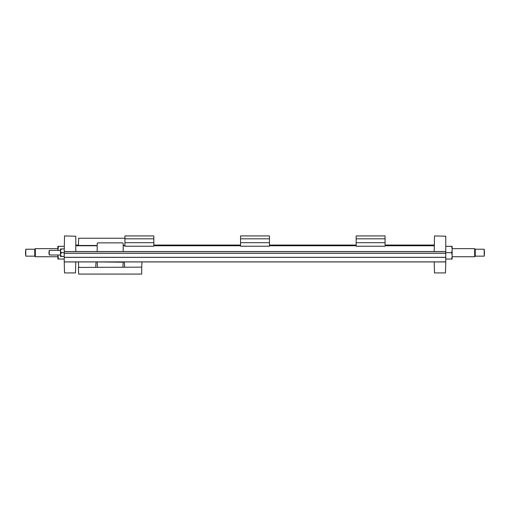 <?xml version="1.0" encoding="UTF-8"?>
<svg xmlns="http://www.w3.org/2000/svg" width="510" height="510" viewBox="0 0 510 510"><rect width="100%" height="100%" fill="white"/><g stroke="black" fill="none" stroke-linecap="round" stroke-linejoin="round"><path stroke-width="0.76" d="M25.5 252.686L25.787 249.218L25.787 256.154L25.5 252.686M25.787 256.154L34.75 256.154L34.75 249.218L25.787 249.218M34.75 256.154L35.33 256.734L35.33 248.644L34.75 249.218M48.915 252.686L49.26 250.378L49.26 255L48.915 252.686M484.5 252.686L484.213 256.154L484.213 249.218L484.5 252.686M484.213 249.218L475.25 249.218L475.25 256.154L484.213 256.154M475.25 249.218L474.67 248.644L474.67 256.734L475.25 256.154M445.765 257.314L64.234 257.314L64.234 261.936L445.765 261.936L445.765 253.266L64.234 253.266L64.234 257.314M445.765 253.266L445.765 251.532L64.234 251.532L64.234 253.266M451.56 252.686C452.325 254.809 452.325 256.925 451.56 259.048L452.128 259.048L452.128 246.33L451.56 246.33C452.325 248.446 452.325 250.569 451.56 252.686L445.765 252.686M57.917 250.378L58.44 246.33L57.872 246.33L57.872 250.378M57.872 255L57.872 259.048L58.44 259.048L57.917 255M124.931 238.814L124.931 235.926L153.835 235.926L153.835 238.814L124.931 238.814L124.931 242.69L153.835 242.69L153.835 238.814M240.548 238.814L240.548 235.926L269.452 235.926L269.452 238.814L240.548 238.814L240.548 242.69L269.452 242.69L269.452 238.814M356.165 238.814L356.165 235.926L385.069 235.926L385.069 238.814L356.165 238.814L356.165 242.69L385.069 242.69L385.069 238.814M445.765 259.048L451.56 259.048M451.56 246.33L445.765 246.33M434.208 251.532L434.494 235.926L445.765 236.213L445.765 251.532M445.765 261.936L445.479 272.92L434.494 272.92L434.208 261.936M58.44 259.048L64.234 259.048M64.234 246.33L58.44 246.33M75.792 261.936L75.505 272.92L64.521 272.92L64.234 261.936M64.234 251.532L64.521 235.926L75.792 236.213L75.792 251.532M64.234 256.447L60.473 256.447L60.473 255.038L61.557 256.447M64.234 248.931L61.557 248.931L60.473 250.34L60.473 251.277L61.557 252.686L64.234 252.686M61.557 252.686L60.473 254.095L60.473 255.038M60.473 250.34L60.473 248.931L61.557 248.931M60.473 254.095L60.473 251.277M124.931 242.69L124.931 246.215L153.835 246.215L153.835 242.69M240.548 242.69L240.548 246.215L269.452 246.215L269.452 242.69M356.165 242.69L356.165 246.215L385.069 246.215L385.069 242.69M141.697 274.074L78.687 274.074L78.393 267.431L141.697 267.138L141.697 274.074M97.18 251.532L97.18 243.436L97.761 242.862L122.617 242.862L123.197 243.436L123.197 251.532M97.474 261.936L123.197 262.229L122.91 267.138M97.474 267.138L97.18 262.229M124.644 267.138L124.351 261.936M141.984 261.936L141.697 267.138M97.18 245.463L96.027 245.75M96.027 261.936L95.74 267.138M96.027 245.463L78.393 245.463L78.687 238.234L124.931 238.234M124.931 245.463L124.351 245.463M124.064 245.463L123.197 245.463M78.687 267.138L78.393 261.936M445.765 257.372L64.234 257.372M445.765 261.879L64.234 261.879M445.765 251.589L64.234 251.589M445.765 253.209L64.234 253.209M57.872 248.644L35.33 248.644M57.872 256.734L35.33 256.734M60.473 250.378L49.26 250.378M60.473 255L49.26 255M452.128 256.734L474.67 256.734M452.128 248.644L474.67 248.644M434.208 245.75L385.069 245.75M356.165 245.75L269.452 245.75M240.548 245.75L153.835 245.75M124.931 245.75L123.197 245.75M97.18 245.75L75.792 245.75M434.208 245.055L385.069 245.055M356.165 245.055L269.452 245.055M240.548 245.055L153.835 245.055M78.565 245.055L75.792 245.055"/></g></svg>
